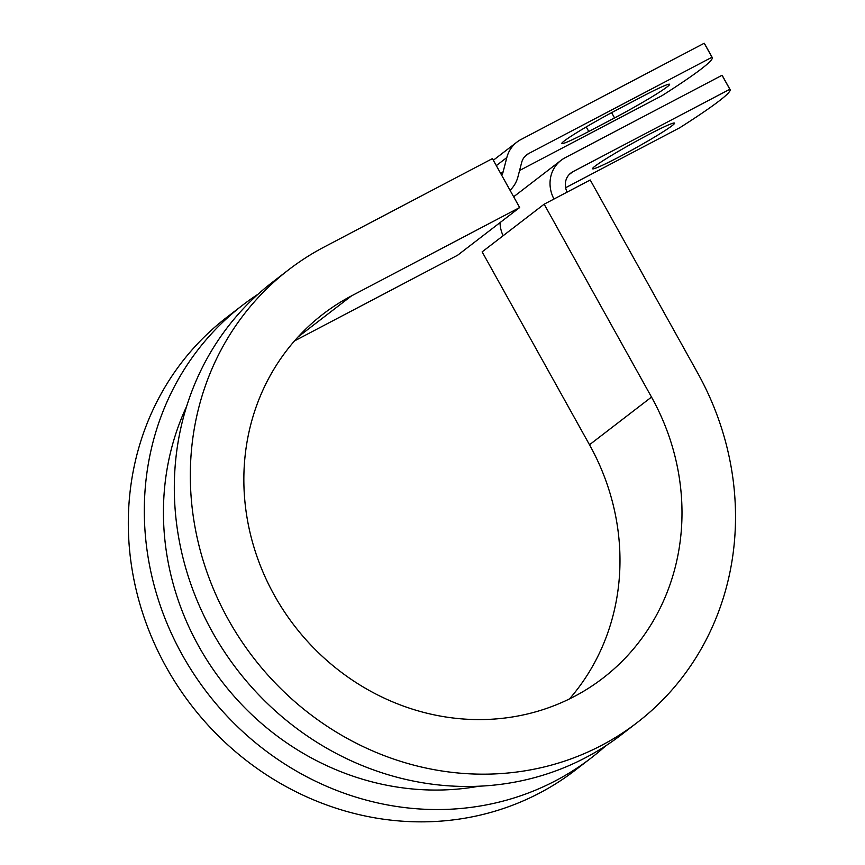 <?xml version="1.0" encoding="UTF-8"?>
<svg xmlns="http://www.w3.org/2000/svg" width="865" height="865" viewBox="0 0 865 865"><rect width="100%" height="100%" fill="white"/><g stroke="black" fill="none" stroke-linecap="round" stroke-linejoin="round"><path stroke-width="1.3" d="M667.142 86.878A46.926 2.811 -29.1 0 1 614.55 117.932L588.773 131.48A46.926 2.811 -29.1 0 1 561.828 143.493A46.926 2.811 -29.1 0 1 616.875 109.877L642.663 96.329A46.926 2.811 -29.1 0 1 669.607 84.305A46.926 2.811 -29.1 0 1 667.142 86.878M672.083 125.695A46.926 2.811 150.9 0 0 674.549 123.122A46.926 2.811 150.9 0 0 640.014 139.189A46.926 2.811 150.9 0 0 595.012 166.188A46.926 2.811 150.9 0 0 592.547 168.762A46.926 2.811 150.9 0 0 627.093 152.694A46.926 2.811 150.9 0 0 672.083 125.695M513.659 196.777L561.071 160.328A32.059 29.68 52.4 0 1 565.05 157.776L722.037 75.287L729.822 89.268L572.835 171.757A16.035 14.846 52.4 0 0 570.846 173.032A16.035 14.846 52.4 0 0 567.148 192.106M561.071 160.328A32.059 29.68 52.4 0 0 553.978 199.026M500.024 222.629A32.059 29.68 52.4 0 0 503.116 235.745M722.037 75.287A208.725 12.499 -29.1 0 1 722.286 75.558L730.071 89.538A208.725 12.499 150.9 0 1 679.814 127.717L565.634 187.716M501.711 175.314A16.035 14.846 52.4 0 0 503.171 171.713L506.825 157.549A32.059 29.68 -127.6 0 1 516.902 142.12A32.059 29.68 -127.6 0 1 520.881 139.568L704.207 43.25L711.992 57.231A208.725 12.499 150.9 0 1 712.241 57.501A208.725 12.499 150.9 0 1 661.985 95.68L519.584 170.502M712.241 57.501L704.456 43.52A208.725 12.499 150.9 0 0 704.207 43.25M510.047 190.289A32.059 29.68 52.4 0 0 517.984 176.698L521.638 162.544A16.035 14.846 -127.6 0 1 526.677 154.824A16.035 14.846 -127.6 0 1 528.666 153.548L711.992 57.231M186.667 406.301A265.663 245.984 52.4 0 0 221.905 681.469A265.663 245.984 52.4 0 0 478.778 786.242M288.78 269.664A285.71 264.539 52.4 0 0 253.207 657.4A285.71 264.539 52.4 0 0 637.062 722.664L621.059 734.969A285.71 264.539 52.4 0 1 237.205 669.705A285.71 264.539 52.4 0 1 272.778 281.968L288.78 269.664A285.71 264.539 52.4 0 1 324.224 246.979L492.412 158.609L519.649 207.535L351.46 295.906A229.603 212.585 52.4 0 0 322.98 314.146A229.603 212.585 52.4 0 0 294.392 625.741A229.603 212.585 52.4 0 0 602.873 678.192A229.603 212.585 52.4 0 0 651.507 397.078L544.15 204.194L482.14 251.866L589.498 444.761A229.603 212.585 52.4 0 1 569.473 698.92M637.062 722.664A285.71 264.539 52.4 0 0 697.59 372.869L590.233 179.985L544.15 204.194M258.224 294.089A285.71 264.539 52.4 0 0 242.773 305.042L226.771 317.347A285.71 264.539 52.4 0 0 191.197 705.083A285.71 264.539 52.4 0 0 575.052 770.347L591.054 758.043A285.71 264.539 52.4 0 0 605.619 745.922M242.773 305.042A285.71 264.539 52.4 0 0 207.2 692.779A285.71 264.539 52.4 0 0 591.054 758.043M294.5 340.929L457.639 255.218L519.649 207.535M614.55 117.932L611.62 112.666M524.936 156.424L528.666 153.548M569.105 174.622L572.835 171.757M500.749 173.573L503.171 171.713M496.315 165.615L506.825 157.549M588.773 131.48L586.232 126.928M651.507 397.078L589.498 444.761M351.46 295.906L298.036 336.982M493.331 160.241L516.902 142.12"/></g></svg>
